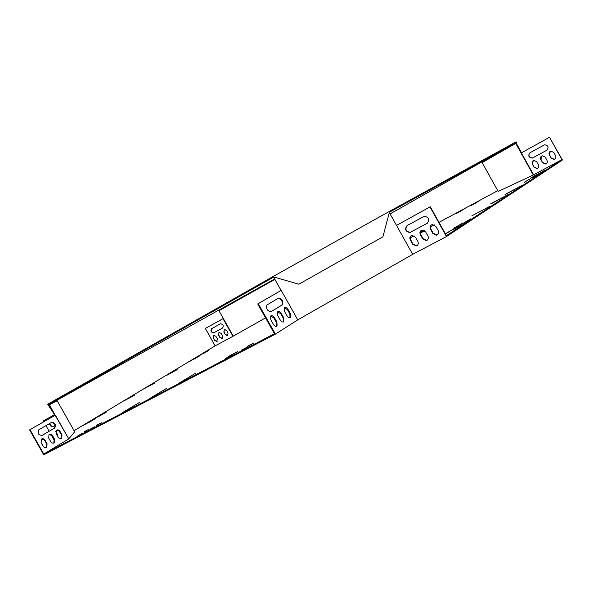 <?xml version="1.0" encoding="UTF-8"?>
<svg xmlns="http://www.w3.org/2000/svg" width="592" height="592" viewBox="0 0 592 592"><rect width="100%" height="100%" fill="white"/><g stroke="black" fill="none" stroke-linecap="round" stroke-linejoin="round"><path stroke-width="0.89" d="M48.241 403.936L47.663 404.262L47.982 404.817L48.551 404.499L273.719 277.056L273.341 276.383L48.241 403.936L48.551 404.499L56.388 400.584L56.625 401.087M515.639 142.11L516.128 141.843L516.416 142.354L515.928 142.628L515.639 142.11L389.033 211.603L389.403 212.262L515.928 142.628L390.091 213.919M274.658 278.973L56.388 400.584M389.033 211.603L273.341 276.383M48.914 405.024L48.551 404.499M52.325 411.166L47.982 404.817M219.306 310.541L218.7 310.341L219.343 310.519M273.822 276.989L298.864 284.204L273.822 276.989L273.445 276.316M389.403 212.262L382.898 236.815L298.864 284.204M515.928 142.628L516.009 143.257M516.416 142.354L516.594 143.819M482.769 162.252L482.339 161.89M461.212 210.952L455.921 213.756L461.212 210.952M453.864 228.216L461.923 223.547L453.916 228.312M524.209 182.277L530.95 178.384L524.238 182.329M530.343 178.266L536.974 174.448L530.373 178.318M96.526 425.234L101.291 422.777L96.666 425.493M231.568 354.601L227.95 356.872L237.755 351.433L231.731 354.897M247.352 346.35L253.724 343.086L247.515 346.646M464.098 209.139L458.822 211.936L464.098 209.139M532.067 178.066L538.824 174.166L532.097 178.118M462.604 223.591L470.684 218.907L462.648 223.68M225.345 358.508L231.546 355.333L225.508 358.804M89.94 429.252L94.713 426.802L90.088 429.518M474.333 203.47L479.727 200.607L474.399 203.581M462.108 224.56L453.849 229.356L462.108 224.56M77.744 435.964L82.31 433.277L77.744 435.964M166.826 388.234L149.717 398.483L166.826 388.234M195.982 372.975L178.873 383.253L195.982 372.975M122.759 412.432L139.808 402.249L122.84 412.572M490.812 203.715L508.284 194.479L490.923 203.907M504.991 194.465L522.1 185.4L505.087 194.642M489.762 206.356L471.95 215.754L489.762 206.356M430.34 227.224L430.806 226.914L430.347 227.136M424.471 230.591L421.134 232.678L424.679 230.747M154.66 383.128L144.618 388.448L154.66 383.128M134.443 395.308L124.35 400.651L134.443 395.308M167.173 374.951L177.163 369.645L167.247 375.091M199.8 355.807L193.702 359.322L199.8 355.807M106.242 412.158L99.086 416.294L106.242 412.158M95.282 418.766L87.993 422.977L95.282 418.766M101.239 414.814L94.098 418.936L101.239 414.814M194.968 358.397L188.885 361.897L194.968 358.397M197.92 356.436L203.907 352.995L197.957 356.495M561.934 159.625L549.487 137.263L521.093 153.039L521.574 152.773L516.217 143.138L515.728 143.412L533.311 174.988L561.934 159.625L446.435 235.653L430.28 206.741L396.522 225.426L412.691 254.345L297.754 319.865L275.391 334.125L43.741 454.841L29.6 429.859L54.767 415.473L48.87 405.054L57.195 400.799L74.696 431.753L68.768 438.901L55.137 415.266L29.6 429.859M533.311 174.988L498.183 191.431L482.154 162.608L515.728 143.412M410.16 237.91L414.037 235.816M420.187 232.501L424.124 230.377M430.347 227.025L434.35 224.864M439.005 222.355L497.754 190.668M233.263 336.138L215.14 345.876L205.343 328.471L223.332 318.474L218.973 310.726L233.263 336.138L265.527 317.86M74.096 430.695L215.14 345.876M281.089 290.428L274 277.789L281.089 290.428L257.705 303.94L274.436 333.725L43.801 454.071L68.576 439.035M90.258 421.423L82.991 425.626L90.258 421.423M202.716 353.868L208.71 350.42L202.745 353.927M241.181 350.227L247.574 346.964L241.351 350.531M538.121 174.1L544.766 170.267L538.15 174.152M84.397 431.908L88.911 429.252L84.256 431.642M445.376 233.759L453.524 229.045L445.436 233.87M471.498 205.254L476.908 202.383L471.565 205.365M549.487 137.263L562.4 160.032L446.509 236.526L412.691 254.345M68.768 438.901L55.337 415.155L54.767 415.473M55.137 415.266L49.439 404.728M257.705 303.94L258.26 303.637L275.391 334.125M29.977 429.651L43.801 454.071M39.05 429.629L38.68 429.896C37.377 433.529 38.569 435.335 42.254 435.298L54.841 427.883C56.122 424.323 54.96 422.54 51.341 422.525L39.05 429.629M60.007 431.405C58.911 429.844 57.72 429.474 56.44 430.295L56.181 433.67L58.164 437.17C59.259 438.724 60.443 439.094 61.716 438.287L61.982 434.891L60.007 431.405L56.595 430.169M45.066 440.263C43.941 438.672 42.713 438.302 41.388 439.16L41.107 442.601L43.12 446.161C44.245 447.744 45.458 448.114 46.783 447.263L47.071 443.8L45.066 440.263L41.566 439.02M52.599 435.793C51.489 434.217 50.276 433.847 48.973 434.691L48.707 438.102L50.705 441.632C51.815 443.193 53.014 443.563 54.309 442.742L54.59 439.308L52.599 435.793L49.143 434.558M42.039 435.409L54.464 428.09C55.781 424.686 54.679 422.873 51.149 422.644M61.176 438.605L61.605 435.09L59.637 431.605M46.22 447.604L46.694 444L44.689 440.463M53.761 443.068L54.212 439.508L52.222 435.993M43.297 420.882L54.36 414.763L43.297 420.882L43.786 421.748M54.656 440.959L51.215 434.883M49.158 431.242L45.976 425.626M205.343 328.471L223.288 318.496M49.832 423.398C50.453 425.522 51.563 426.521 53.162 426.395L55.167 425.33M49.439 423.628C50.061 425.752 51.171 426.751 52.777 426.625L55.174 425.345M57.572 436.126L57.195 433.988L55.781 431.494M58.852 430.665L60.71 433.507M274.888 279.38L218.973 310.726M222.607 327.998L213.712 332.859C211.026 332.364 210.33 330.972 211.603 328.678L220.498 323.787C223.206 324.298 223.909 325.696 222.607 327.998L222.666 327.961M225.278 334.606L223.835 332.038L224.39 329.396L226.625 330.514L228.075 333.089L227.528 335.723L225.278 334.606L224.094 331.883L224.316 329.426M214.6 340.385L213.172 337.84L213.705 335.235L215.917 336.345L217.353 338.898L216.827 341.495L214.6 340.385L213.431 337.684L213.638 335.257M219.921 337.507L218.478 334.954L219.018 332.327L221.245 333.444L222.688 336.004L222.155 338.624L219.921 337.507L218.737 334.798L218.959 332.349M222.733 327.924L213.971 332.704C211.366 332.282 210.634 330.906 211.766 328.59M227.861 335.538L225.537 334.45M217.153 341.318L214.866 340.23M222.481 338.439L220.18 337.351M389.129 213.283L389.588 213.031L396.522 225.426M274.103 277.729L274.769 277.352M297.754 319.865L281.2 290.376L258.26 303.637M278.062 298.383C281.54 299.152 282.835 301.372 281.962 305.043L270.833 311.784M284.434 307.655L287.475 309.705L289.851 313.938L289.976 317.83M270.788 315.921L273.933 318L276.353 322.314L276.442 326.318M277.678 311.747L280.771 313.812L283.168 318.082L283.279 322.033M271.092 311.658L282.51 304.747C283.316 300.84 281.947 298.649 278.403 298.183L266.888 305.013C266.06 309.024 267.458 311.237 271.092 311.658L270.981 311.725M284.567 311.533L286.957 315.78C288.223 317.697 289.429 318.267 290.576 317.497L290.398 313.642L288.023 309.409C286.75 307.492 285.536 306.915 284.389 307.699L284.567 311.533M270.884 319.909L273.326 324.246C274.629 326.199 275.879 326.777 277.071 325.963L276.915 322.018L274.488 317.704C273.178 315.736 271.92 315.166 270.722 315.987L270.884 319.909M277.796 315.677L280.208 319.969C281.496 321.907 282.724 322.477 283.886 321.685L283.723 317.786L281.326 313.516C280.031 311.57 278.802 311 277.626 311.799L277.796 315.677M396.522 225.419L430.28 206.741M446.509 236.526L429.977 206.919M407.126 225.545C404.832 229.222 405.875 231.494 410.256 232.353L427.505 223.125M411.307 235.734L410.271 237.251L410.249 238.894L412.942 243.993L416.516 245.754L417.175 245.502M431.538 224.797C430.258 225.9 430.021 227.298 430.813 228.993L433.159 233.196L436.778 234.972L437.51 234.698M421.349 230.303L420.298 231.835L420.268 233.492L422.977 238.635L426.573 240.396L427.269 240.137M427.217 223.302C429.896 219.662 428.948 217.316 424.375 216.25L407.037 225.596C404.447 229.23 405.416 231.546 409.938 232.545L427.483 223.14M415.495 237.259L411.965 235.49C409.953 236.282 409.405 237.799 410.308 240.049L412.624 244.193L416.206 245.946C418.181 245.147 418.714 243.638 417.819 241.418L415.495 237.259M435.83 226.322L432.271 224.538C430.177 225.337 429.585 226.884 430.502 229.185L432.848 233.389L436.474 235.172C438.531 234.358 439.101 232.811 438.191 230.54L435.83 226.322M425.589 231.827L422.044 230.051C419.994 230.85 419.425 232.382 420.335 234.654L422.666 238.828L426.27 240.596C428.282 239.79 428.837 238.265 427.927 236.016L425.589 231.827M549.672 137.159L521.574 152.773M530.077 152.699L544.633 144.788C548.355 145.499 549.065 147.327 546.764 150.279L532.26 158.123C528.552 157.465 527.827 155.659 530.077 152.699M534.139 167.284L532.349 164.065C531.668 162.312 532.164 161.083 533.851 160.402L536.707 161.69L538.505 164.916C539.179 166.648 538.698 167.869 537.04 168.565L534.139 167.284L532.534 163.947L533.259 160.632M551.108 158.086L549.295 154.838C548.606 153.039 549.132 151.796 550.878 151.108L553.749 152.41L555.562 155.674C556.251 157.442 555.74 158.678 554.031 159.389L551.108 158.086L549.48 154.719L550.227 151.36M542.575 162.711L540.777 159.477C540.089 157.701 540.607 156.466 542.316 155.777L545.18 157.08L546.986 160.321C547.667 162.075 547.171 163.296 545.491 163.999L542.575 162.711L540.962 159.359L541.695 156.022M546.964 150.161L532.452 158.005C528.841 157.442 528.057 155.666 530.099 152.684M537.817 168.202L537.233 168.446L534.324 167.166M554.859 159.004L554.208 159.27L551.285 157.975M546.29 163.629L545.676 163.88L542.76 162.593M223.029 318.644L232.959 336.308M521.382 152.884L533.607 174.84M53.369 426.307L52.984 426.536M456.928 227.306L457.135 227.683M448.122 231.968L448.329 232.338M283.168 318.082L283.723 317.786M280.771 313.812L281.326 313.516M54.212 439.508L54.59 439.308M276.353 322.314L276.915 322.018M273.933 318L274.488 317.704M46.694 444L47.071 443.8M289.851 313.938L290.398 313.642M287.475 309.705L288.023 309.409M61.605 435.09L61.982 434.891M281.674 305.272L282.221 304.976M54.138 428.327L54.508 428.127M74.696 431.753L62.53 410.234M487.024 171.406L498.183 191.431M53.162 426.395L52.777 426.625M283.331 321.981L283.886 321.685M53.931 442.934L54.309 442.742M276.508 326.259L277.071 325.963M46.405 447.463L46.783 447.263M290.021 317.786L290.576 317.497M61.339 438.487L61.716 438.287M281.962 305.043L282.51 304.747M54.464 428.09L54.841 427.883"/></g></svg>
